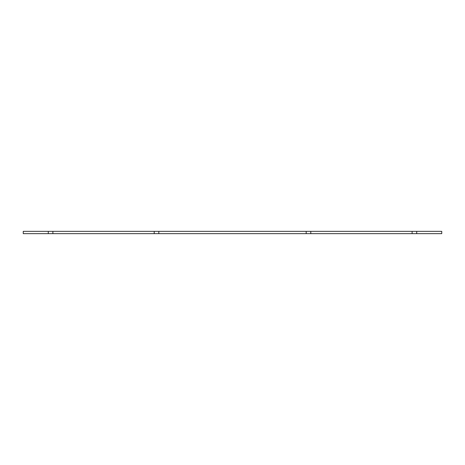 <?xml version="1.0" encoding="UTF-8"?>
<svg xmlns="http://www.w3.org/2000/svg" width="465" height="465" viewBox="0 0 465 465"><rect width="100%" height="100%" fill="white"/><g stroke="black" fill="none" stroke-linecap="round" stroke-linejoin="round"><path stroke-width="0.7" d="M412.112 233.651L412.112 231.349L23.25 231.349L23.25 233.651L441.75 233.651L441.75 231.349L416.716 231.349L416.716 233.651M310.789 231.349L310.789 233.651M306.185 231.349L306.185 233.651M158.815 231.349L158.815 233.651M154.211 231.349L154.211 233.651M52.888 231.349L52.888 233.651M48.284 231.349L48.284 233.651M412.112 231.349L416.716 231.349"/></g></svg>

